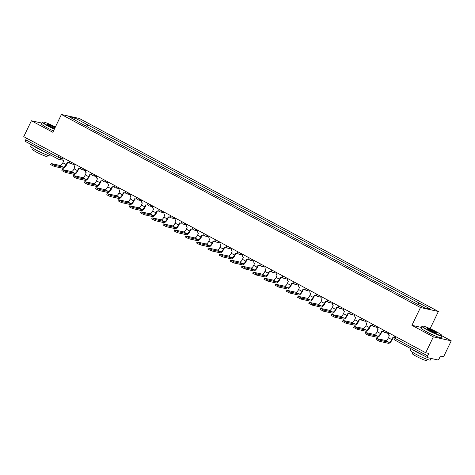 <?xml version="1.0" encoding="UTF-8"?>
<svg xmlns="http://www.w3.org/2000/svg" width="475" height="475" viewBox="0 0 475 475"><rect width="100%" height="100%" fill="white"/><g stroke="black" fill="none" stroke-linecap="round" stroke-linejoin="round"><path stroke-width="0.71" d="M430.101 328.688L438.378 311.499L79.301 118.459L61.412 114.481L420.482 307.521L411.914 325.327L433.36 336.858L425.713 352.747L23.75 136.652L31.398 120.763L52.838 132.287L61.412 114.481M433.36 336.858L451.25 340.83L442.041 335.878M451.25 340.83L443.603 356.719L440.438 356.018L439.244 358.494A1.781 0.713 118.3 0 1 437.76 359.931L427.631 357.681A1.781 0.713 118.3 0 1 427.559 357.651L394.963 340.13A1.781 0.713 -61.7 0 1 395.087 338.402L427.684 355.923A1.781 0.713 118.3 0 0 427.559 357.651M58.128 159.036L25.674 141.586A1.781 0.713 -61.7 0 1 25.597 141.556A1.781 0.713 -61.7 0 1 25.727 139.828L58.324 157.356L62.92 158.828M26.535 138.148L25.727 139.828M41.865 123.084L31.398 120.763M427.684 355.923L428.878 353.447L425.713 352.747M417.65 304.125L418.908 302.908L430.997 309.403L424.983 308.067L412.057 301.382L80.038 122.888L68.792 116.577L74.801 117.913L86.889 124.408L85.458 125.804M418.908 302.908L86.889 124.408M438.378 311.499L420.482 307.521M421.396 327.435L411.914 325.327M86.806 126.528L87.732 124.598M74.765 119.789L74.801 117.913M393.14 337.689L392.184 339.684A4.501 1.793 -61.7 0 1 388.431 343.318L379.685 341.371L376.182 339.595L376.681 338.556L380.184 340.338L388.936 342.279A3.343 1.33 118.3 0 0 391.715 339.583L392.825 337.565A1.781 1.621 -77.5 0 0 394.327 337.517M388.936 342.279L385.623 340.498L376.681 338.556M394.179 337.838A1.781 1.621 102.5 0 1 393.668 337.814L393.205 337.707M388.817 332.91L388.627 333.302A1.781 1.621 -77.5 0 0 389.298 335.671L388.407 337.802A3.343 1.33 118.3 0 1 385.623 340.498M381.918 331.657L380.956 333.652A4.501 1.793 -61.7 0 1 377.209 337.286L368.457 335.338L364.96 333.563L365.459 332.524L368.956 334.299L377.708 336.247A3.343 1.33 118.3 0 0 380.493 333.551L381.597 331.532A1.781 1.621 -77.5 0 0 383.574 331.075M377.708 336.247L374.395 334.465L365.459 332.524M383.669 331.52A1.781 1.621 102.5 0 1 382.446 331.776L381.977 331.675M377.589 326.877L377.399 327.263A1.781 1.621 -77.5 0 0 378.07 329.638L377.18 331.77A3.343 1.33 118.3 0 1 374.395 334.465M370.69 325.624L369.728 327.619A4.501 1.793 -61.7 0 1 365.982 331.247L357.236 329.306L353.733 327.524L354.231 326.485L357.734 328.267L366.48 330.208A3.343 1.33 118.3 0 0 369.265 327.512L370.369 325.494A1.781 1.621 -77.5 0 0 372.347 325.043M366.48 330.208L363.173 328.433L354.231 326.485M372.442 325.488A1.781 1.621 102.5 0 1 371.218 325.743L370.755 325.636M366.362 320.839L366.178 321.231A1.781 1.621 -77.5 0 0 366.848 323.6L365.958 325.737A3.343 1.33 118.3 0 1 363.173 328.433M436.478 331.823A10.866 1.11 25.7 0 0 422.418 326.058A10.866 1.11 25.7 0 0 427.743 329.882A10.866 1.11 25.7 0 0 441.898 335.433A10.866 1.11 25.7 0 0 436.478 331.823M441.898 335.433L442.029 335.789A11.133 1.14 -154.3 0 1 442.029 335.92A11.133 1.14 -154.3 0 1 427.524 330.095A11.133 1.14 -154.3 0 1 421.96 326.26A11.133 1.14 -154.3 0 1 422.067 326.183L422.418 326.058M434.293 331.336A5.433 0.558 -154.3 0 1 436.958 333.248A5.433 0.558 -154.3 0 1 429.928 330.368A5.433 0.558 -154.3 0 1 427.215 328.558A5.433 0.558 -154.3 0 1 434.293 331.336M436.638 333.236A5.166 0.528 25.7 0 0 434.073 331.55A5.166 0.528 25.7 0 0 427.423 328.807M431.175 358.465L430.421 360.032A11.133 1.14 -154.3 0 1 415.916 354.207A11.133 1.14 -154.3 0 1 410.358 350.378L411.113 348.81M423.415 355.425A11.133 1.14 -154.3 0 1 416.878 352.213A11.133 1.14 -154.3 0 1 412.264 349.434M427.274 359.391L426.728 360.519A8.016 0.819 -154.3 0 1 416.284 356.327A8.016 0.819 -154.3 0 1 412.282 353.566L412.822 352.438M442.029 335.92L441.186 337.678A11.133 1.14 -154.3 0 1 426.675 331.853A11.133 1.14 -154.3 0 1 421.117 328.017L421.96 326.26M55.403 126.968A10.866 1.11 25.7 0 0 42.768 121.956A10.866 1.11 25.7 0 0 48.094 125.78A10.866 1.11 25.7 0 0 54.465 128.909M54.34 129.176A11.133 1.14 -154.3 0 1 47.868 125.994A11.133 1.14 -154.3 0 1 42.311 122.158A11.133 1.14 -154.3 0 1 42.412 122.081L42.768 121.956M54.726 128.375A5.433 0.558 -154.3 0 1 50.273 126.261A5.433 0.558 -154.3 0 1 47.565 124.456A5.433 0.558 -154.3 0 1 54.643 127.235A5.433 0.558 -154.3 0 1 55.142 127.508M55.011 127.775A5.166 0.528 25.7 0 0 54.417 127.448A5.166 0.528 25.7 0 0 47.767 124.699M51.092 155.26L50.772 155.931A11.133 1.14 -154.3 0 1 36.266 150.106A11.133 1.14 -154.3 0 1 30.703 146.27L31.457 144.709M43.765 151.323A11.133 1.14 -154.3 0 1 37.222 148.111A11.133 1.14 -154.3 0 1 32.615 145.326M47.619 155.289L47.078 156.417A8.016 0.819 -154.3 0 1 36.634 152.22A8.016 0.819 -154.3 0 1 32.627 149.459L33.173 148.337M53.497 130.934A11.133 1.14 -154.3 0 1 47.025 127.751A11.133 1.14 -154.3 0 1 41.462 123.916L42.311 122.158M359.462 319.586L358.506 321.581A4.501 1.793 -61.7 0 1 354.76 325.215L346.008 323.267L342.505 321.492L343.003 320.453L346.507 322.228L355.258 324.176A3.343 1.33 118.3 0 0 358.037 321.48L359.147 319.461A1.781 1.621 -77.5 0 0 361.119 319.004M355.258 324.176L351.945 322.394L343.003 320.453M361.22 319.455A1.781 1.621 102.5 0 1 359.997 319.705L359.527 319.604M355.14 314.806L354.95 315.192A1.781 1.621 -77.5 0 0 355.621 317.567L354.73 319.699A3.343 1.33 118.3 0 1 351.945 322.394M348.24 313.553L347.278 315.548A4.501 1.793 -61.7 0 1 343.532 319.176L334.78 317.235L331.283 315.453L331.782 314.42L335.279 316.196L344.031 318.143A3.343 1.33 118.3 0 0 346.815 315.442L347.92 313.429A1.781 1.621 -77.5 0 0 349.897 312.972M344.031 318.143L340.723 316.362L331.782 314.42M349.992 313.417A1.781 1.621 102.5 0 1 348.769 313.672L348.306 313.571M343.912 308.768L343.722 309.16A1.781 1.621 -77.5 0 0 344.393 311.529L343.502 313.666A3.343 1.33 118.3 0 1 340.723 316.362M337.012 307.515L336.051 309.51A4.501 1.793 -61.7 0 1 332.304 313.144L323.558 311.196L320.055 309.421L320.554 308.382L324.057 310.163L332.803 312.105A3.343 1.33 118.3 0 0 335.588 309.409L336.698 307.39A1.781 1.621 -77.5 0 0 338.669 306.939M332.803 312.105L329.496 310.323L320.554 308.382M338.764 307.384A1.781 1.621 102.5 0 1 337.541 307.64L337.078 307.533M332.684 302.735L332.5 303.127A1.781 1.621 -77.5 0 0 333.171 305.496L332.28 307.628A3.343 1.33 118.3 0 1 329.496 310.323M325.791 301.483L324.829 303.478A4.501 1.793 -61.7 0 1 321.082 307.111L312.33 305.164L308.827 303.388L309.332 302.349L312.829 304.125L321.581 306.072A3.343 1.33 118.3 0 0 324.366 303.377L325.47 301.358A1.781 1.621 -77.5 0 0 327.447 300.901M321.581 306.072L318.268 304.291L309.332 302.349M327.542 301.346A1.781 1.621 102.5 0 1 326.319 301.601L325.85 301.5M321.462 296.703L321.272 297.089A1.781 1.621 -77.5 0 0 321.943 299.464L321.053 301.595A3.343 1.33 118.3 0 1 318.268 304.291M314.563 295.45L313.601 297.445A4.501 1.793 -61.7 0 1 309.854 301.073L301.103 299.131L297.605 297.35L298.104 296.311L301.607 298.092L310.353 300.034A3.343 1.33 118.3 0 0 313.138 297.338L314.242 295.319A1.781 1.621 -77.5 0 0 316.219 294.868M310.353 300.034L307.046 298.258L298.104 296.311M316.314 295.313A1.781 1.621 102.5 0 1 315.091 295.569L314.628 295.462M310.234 290.664L310.05 291.056A1.781 1.621 -77.5 0 0 310.721 293.425L309.825 295.563A3.343 1.33 118.3 0 1 307.046 298.258M303.335 289.412L302.379 291.407A4.501 1.793 -61.7 0 1 298.627 295.04L289.881 293.093L286.377 291.317L286.876 290.278L290.379 292.054L299.131 294.001A3.343 1.33 118.3 0 0 301.91 291.306L303.02 289.287A1.781 1.621 -77.5 0 0 304.992 288.83M299.131 294.001L295.818 292.22L286.876 290.278M305.093 289.281A1.781 1.621 102.5 0 1 303.863 289.53L303.4 289.429M299.012 284.632L298.822 285.018A1.781 1.621 -77.5 0 0 299.493 287.393L298.603 289.524A3.343 1.33 118.3 0 1 295.818 292.22M292.113 283.379L291.151 285.374A4.501 1.793 -61.7 0 1 287.405 289.002L278.653 287.06L275.156 285.279L275.654 284.246L279.152 286.021L287.903 287.963A3.343 1.33 118.3 0 0 290.688 285.267L291.793 283.254A1.781 1.621 -77.5 0 0 293.77 282.797M287.903 287.963L284.59 286.188L275.654 284.246M293.865 283.243A1.781 1.621 102.5 0 1 292.642 283.498L292.173 283.397M287.785 278.593L287.595 278.985A1.781 1.621 -77.5 0 0 288.266 281.354L287.375 283.492A3.343 1.33 118.3 0 1 284.59 286.188M280.885 277.341L279.923 279.336A4.501 1.793 -61.7 0 1 276.177 282.969L267.431 281.022L263.928 279.247L264.427 278.207L267.93 279.989L276.676 281.93A3.343 1.33 118.3 0 0 279.46 279.235L280.571 277.216A1.781 1.621 -77.5 0 0 282.542 276.765M276.676 281.93L273.368 280.149L264.427 278.207M282.637 277.21A1.781 1.621 102.5 0 1 281.414 277.465L280.951 277.358M276.557 272.561L276.373 272.953A1.781 1.621 -77.5 0 0 277.044 275.322L276.153 277.453A3.343 1.33 118.3 0 1 273.368 280.149M269.658 271.308L268.702 273.303A4.501 1.793 -61.7 0 1 264.955 276.937L256.203 274.989L252.7 273.214L253.199 272.175L256.702 273.95L265.454 275.898A3.343 1.33 118.3 0 0 268.233 273.202L269.343 271.183A1.781 1.621 -77.5 0 0 271.32 270.726M265.454 275.898L262.141 274.117L253.199 272.175M271.415 271.172A1.781 1.621 102.5 0 1 270.192 271.427L269.723 271.326M265.335 266.528L265.145 266.914A1.781 1.621 -77.5 0 0 265.816 269.283L264.925 271.421A3.343 1.33 118.3 0 1 262.141 274.117M258.436 265.276L257.474 267.271A4.501 1.793 -61.7 0 1 253.727 270.898L244.975 268.957L241.478 267.176L241.977 266.137L245.48 267.918L254.226 269.859A3.343 1.33 118.3 0 0 257.011 267.164L258.115 265.145A1.781 1.621 -77.5 0 0 260.092 264.694M254.226 269.859L250.919 268.084L241.977 266.137M260.187 265.139A1.781 1.621 102.5 0 1 258.964 265.394L258.501 265.288M254.107 260.49L253.917 260.882A1.781 1.621 -77.5 0 0 254.588 263.251L253.697 265.388A3.343 1.33 118.3 0 1 250.919 268.084M247.208 259.237L246.252 261.232A4.501 1.793 -61.7 0 1 242.499 264.866L233.753 262.918L230.25 261.143L230.749 260.104L234.252 261.879L243.004 263.827A3.343 1.33 118.3 0 0 245.783 261.131L246.893 259.113A1.781 1.621 -77.5 0 0 248.864 258.655M243.004 263.827L239.691 262.046L230.749 260.104M248.965 259.107A1.781 1.621 102.5 0 1 247.736 259.356L247.273 259.255M242.879 254.458L242.695 254.843A1.781 1.621 -77.5 0 0 243.366 257.218L242.476 259.35A3.343 1.33 118.3 0 1 239.691 262.046M235.986 253.205L235.024 255.2A4.501 1.793 -61.7 0 1 231.277 258.827L222.526 256.886L219.023 255.105L219.527 254.072L223.024 255.847L231.776 257.788A3.343 1.33 118.3 0 0 234.561 255.093L235.665 253.08A1.781 1.621 -77.5 0 0 237.643 252.623M231.776 257.788L228.463 256.013L219.527 254.072M237.737 253.068A1.781 1.621 102.5 0 1 236.514 253.323L236.045 253.223M231.658 248.419L231.467 248.811A1.781 1.621 -77.5 0 0 232.138 251.18L231.248 253.317A3.343 1.33 118.3 0 1 228.463 256.013M224.758 247.166L223.796 249.161A4.501 1.793 -61.7 0 1 220.05 252.795L211.304 250.848L207.801 249.072L208.299 248.033L211.803 249.814L220.548 251.756A3.343 1.33 118.3 0 0 223.333 249.06L224.438 247.042A1.781 1.621 -77.5 0 0 226.415 246.59M220.548 251.756L217.241 249.975L208.299 248.033M226.51 247.036A1.781 1.621 102.5 0 1 225.287 247.291L224.823 247.184M220.43 242.387L220.246 242.778A1.781 1.621 -77.5 0 0 220.917 245.148L220.02 247.279A3.343 1.33 118.3 0 1 217.241 249.975M213.53 241.134L212.574 243.129A4.501 1.793 -61.7 0 1 208.828 246.763L200.076 244.815L196.573 243.04L197.072 242.001L200.575 243.776L209.327 245.723A3.343 1.33 118.3 0 0 212.105 243.028L213.216 241.009A1.781 1.621 -77.5 0 0 215.187 240.552M209.327 245.723L206.013 243.942L197.072 242.001M215.288 240.997A1.781 1.621 102.5 0 1 214.065 241.252L213.596 241.152M209.208 236.354L209.018 236.74A1.781 1.621 -77.5 0 0 209.689 239.109L208.798 241.247A3.343 1.33 118.3 0 1 206.013 243.942M202.308 235.101L201.347 237.096A4.501 1.793 -61.7 0 1 197.6 240.724L188.848 238.783L185.351 237.001L185.85 235.962L189.347 237.743L198.099 239.685A3.343 1.33 118.3 0 0 200.883 236.989L201.988 234.971A1.781 1.621 -77.5 0 0 203.965 234.519M198.099 239.685L194.792 237.91L185.85 235.962M204.06 234.965A1.781 1.621 102.5 0 1 202.837 235.22L202.374 235.113M197.98 230.316L197.79 230.708A1.781 1.621 -77.5 0 0 198.461 233.077L197.57 235.214A3.343 1.33 118.3 0 1 194.792 237.91M191.081 229.063L190.119 231.058A4.501 1.793 -61.7 0 1 186.372 234.692L177.626 232.744L174.123 230.969L174.622 229.93L178.125 231.705L186.871 233.652A3.343 1.33 118.3 0 0 189.656 230.957L190.766 228.938A1.781 1.621 -77.5 0 0 192.737 228.481M186.871 233.652L183.564 231.871L174.622 229.93M192.832 228.932A1.781 1.621 102.5 0 1 191.609 229.182L191.146 229.081M186.752 224.283L186.568 224.669A1.781 1.621 -77.5 0 0 187.239 227.044L186.348 229.176A3.343 1.33 118.3 0 1 183.564 231.871M179.859 223.03L178.897 225.025A4.501 1.793 -61.7 0 1 175.15 228.653L166.398 226.712L162.895 224.93L163.4 223.897L166.897 225.672L175.649 227.614A3.343 1.33 118.3 0 0 178.434 224.918L179.538 222.906A1.781 1.621 -77.5 0 0 181.515 222.448M175.649 227.614L172.336 225.839L163.4 223.897M181.61 222.894A1.781 1.621 102.5 0 1 180.387 223.149L179.918 223.042M175.53 218.245L175.34 218.637A1.781 1.621 -77.5 0 0 176.011 221.006L175.121 223.143A3.343 1.33 118.3 0 1 172.336 225.839M168.631 216.992L167.669 218.987A4.501 1.793 -61.7 0 1 163.922 222.621L155.171 220.673L151.673 218.898L152.172 217.859L155.675 219.64L164.421 221.582A3.343 1.33 118.3 0 0 167.206 218.886L168.31 216.867A1.781 1.621 -77.5 0 0 170.287 216.416M164.421 221.582L161.114 219.8L152.172 217.859M170.382 216.861A1.781 1.621 102.5 0 1 169.159 217.111L168.696 217.01M164.303 212.212L164.118 212.604A1.781 1.621 -77.5 0 0 164.789 214.973L163.893 217.105A3.343 1.33 118.3 0 1 161.114 219.8M157.403 210.959L156.447 212.954A4.501 1.793 -61.7 0 1 152.695 216.582L143.949 214.641L140.446 212.865L140.944 211.826L144.447 213.602L153.199 215.549A3.343 1.33 118.3 0 0 155.978 212.853L157.088 210.835A1.781 1.621 -77.5 0 0 159.06 210.377M153.199 215.549L149.886 213.768L140.944 211.826M159.161 210.823A1.781 1.621 102.5 0 1 157.932 211.078L157.468 210.977M153.081 206.174L152.891 206.566A1.781 1.621 -77.5 0 0 153.562 208.935L152.671 211.072A3.343 1.33 118.3 0 1 149.886 213.768M146.181 204.927L145.219 206.922A4.501 1.793 -61.7 0 1 141.473 210.55L132.721 208.608L129.224 206.827L129.722 205.788L133.22 207.569L141.972 209.511A3.343 1.33 118.3 0 0 144.756 206.815L145.861 204.796A1.781 1.621 -77.5 0 0 147.838 204.345M141.972 209.511L138.658 207.735L129.722 205.788M147.933 204.79A1.781 1.621 102.5 0 1 146.71 205.046L146.241 204.939M141.853 200.141L141.663 200.533A1.781 1.621 -77.5 0 0 142.334 202.902L141.443 205.034A3.343 1.33 118.3 0 1 138.658 207.735M134.953 198.888L133.992 200.883A4.501 1.793 -61.7 0 1 130.245 204.517L121.499 202.57L117.996 200.794L118.495 199.755L121.998 201.531L130.744 203.478A3.343 1.33 118.3 0 0 133.528 200.783L134.633 198.764A1.781 1.621 -77.5 0 0 136.61 198.307M130.744 203.478L127.437 201.697L118.495 199.755M136.705 198.758A1.781 1.621 102.5 0 1 135.482 199.007L135.019 198.906M130.625 194.109L130.441 194.495A1.781 1.621 -77.5 0 0 131.112 196.87L130.221 199.001A3.343 1.33 118.3 0 1 127.437 201.697M123.726 192.856L122.77 194.851A4.501 1.793 -61.7 0 1 119.023 198.479L110.271 196.537L106.768 194.756L107.267 193.717L110.77 195.498L119.522 197.44A3.343 1.33 118.3 0 0 122.301 194.744L123.411 192.731A1.781 1.621 -77.5 0 0 125.382 192.274M119.522 197.44L116.209 195.664L107.267 193.717M125.483 192.719A1.781 1.621 102.5 0 1 124.26 192.975L123.791 192.868M119.403 188.07L119.213 188.462A1.781 1.621 -77.5 0 0 119.884 190.831L118.993 192.969A3.343 1.33 118.3 0 1 116.209 195.664M112.504 186.817L111.542 188.812A4.501 1.793 -61.7 0 1 107.795 192.446L99.043 190.499L95.546 188.723L96.045 187.684L99.548 189.466L108.294 191.407A3.343 1.33 118.3 0 0 111.079 188.712L112.183 186.693A1.781 1.621 -77.5 0 0 114.16 186.242M108.294 191.407L104.987 189.626L96.045 187.684M114.255 186.687A1.781 1.621 102.5 0 1 113.032 186.936L112.569 186.835M108.175 182.038L107.985 182.43A1.781 1.621 -77.5 0 0 108.656 184.799L107.766 186.93A3.343 1.33 118.3 0 1 104.987 189.626M101.276 180.785L100.32 182.78A4.501 1.793 -61.7 0 1 96.567 186.408L87.822 184.466L84.318 182.691L84.817 181.652L88.32 183.427L97.066 185.375A3.343 1.33 118.3 0 0 99.851 182.679L100.961 180.66A1.781 1.621 -77.5 0 0 102.933 180.203M97.066 185.375L93.759 183.593L84.817 181.652M103.033 180.648A1.781 1.621 102.5 0 1 101.804 180.904L101.341 180.803M96.948 175.999L96.763 176.391A1.781 1.621 -77.5 0 0 97.434 178.76L96.544 180.898A3.343 1.33 118.3 0 1 93.759 183.593M90.054 174.752L89.092 176.748A4.501 1.793 -61.7 0 1 85.346 180.375L76.594 178.434L73.091 176.652L73.595 175.613L77.093 177.395L85.844 179.336A3.343 1.33 118.3 0 0 88.629 176.641L89.733 174.622A1.781 1.621 -77.5 0 0 91.711 174.171M85.844 179.336L82.531 177.561L73.595 175.613M91.806 174.616A1.781 1.621 102.5 0 1 90.582 174.871L90.113 174.764M85.726 169.967L85.536 170.359A1.781 1.621 -77.5 0 0 86.207 172.728L85.316 174.859A3.343 1.33 118.3 0 1 82.531 177.561M78.826 168.714L77.864 170.709A4.501 1.793 -61.7 0 1 74.118 174.343L65.372 172.395L61.869 170.62L62.368 169.581L65.871 171.356L74.617 173.304A3.343 1.33 118.3 0 0 77.401 170.608L78.506 168.589A1.781 1.621 -77.5 0 0 80.483 168.132M74.617 173.304L71.309 171.523L62.368 169.581M80.578 168.583A1.781 1.621 102.5 0 1 79.355 168.833L78.892 168.732M74.498 163.934L74.314 164.32A1.781 1.621 -77.5 0 0 74.985 166.695L74.088 168.827A3.343 1.33 118.3 0 1 71.309 171.523M67.598 162.682L66.642 164.677A4.501 1.793 -61.7 0 1 62.896 168.304L54.144 166.363L50.641 164.582L51.14 163.542L54.643 165.324L63.395 167.265A3.343 1.33 118.3 0 0 66.173 164.57L67.284 162.557A1.781 1.621 -77.5 0 0 69.255 162.1M63.395 167.265L60.082 165.49L51.14 163.542M69.356 162.545A1.781 1.621 102.5 0 1 68.127 162.8L67.664 162.693M63.276 157.896L63.086 158.288A1.781 1.621 -77.5 0 0 63.757 160.657L62.866 162.794A3.343 1.33 118.3 0 1 60.082 165.49M69.433 161.209L71.879 162.521M80.655 167.242L83.107 168.56M91.883 173.28L94.329 174.592M106.103 180.922A1.781 1.621 102.5 0 1 104.322 181.794A1.781 1.781 0 0 1 103.093 179.307L105.557 180.631M117.325 186.954A1.781 1.621 102.5 0 1 115.55 187.827A1.781 1.781 0 0 1 114.321 185.339L116.779 186.663M125.56 191.383L128.007 192.696M136.788 197.416L139.234 198.734M148.01 203.454L150.456 204.767M159.238 209.487L161.684 210.805M170.46 215.525L172.906 216.838M181.688 221.558L184.134 222.87M195.902 229.199A1.781 1.621 102.5 0 1 194.127 230.072A1.781 1.781 0 0 1 192.898 227.584L195.362 228.908M204.137 233.629L206.583 234.941M218.357 241.27A1.781 1.621 102.5 0 1 216.576 242.143A1.781 1.781 0 0 1 215.347 239.655L217.811 240.979M226.593 245.7L229.039 247.012M237.815 251.732L240.261 253.044M249.042 257.765L251.489 259.083M260.264 263.803L262.711 265.115M271.492 269.836L273.938 271.154M282.72 275.874L285.166 277.186M296.934 283.516A1.781 1.621 102.5 0 1 295.159 284.388A1.781 1.781 0 0 1 293.93 281.901L296.388 283.219M308.162 289.548A1.781 1.621 102.5 0 1 306.381 290.421A1.781 1.781 0 0 1 305.152 287.933L307.616 289.257M319.384 295.587A1.781 1.621 102.5 0 1 317.609 296.459A1.781 1.781 0 0 1 316.38 293.966L318.838 295.29M327.619 300.01L330.066 301.328M338.847 306.048L341.293 307.361M350.069 312.081L352.515 313.393M361.297 318.113L363.743 319.432M372.525 324.152L374.971 325.464M386.739 331.793A1.781 1.621 102.5 0 1 384.964 332.666A1.781 1.781 0 0 1 383.729 330.178L386.193 331.503M61.204 156.786L60.479 158.288A1.781 1.621 -77.5 0 1 58.271 159.107A1.781 0.713 -61.7 0 1 58.193 159.083A1.781 0.713 -61.7 0 1 58.324 157.356L59.132 155.669M427.494 357.604L395.034 340.153A1.781 0.713 -61.7 0 1 394.963 340.13A1.781 1.781 0 0 1 394.197 337.784L395.087 338.402L395.901 336.716M388.556 333.468L384.964 332.666A1.781 1.621 102.5 0 1 384.578 332.524M375.511 325.761A1.781 1.621 102.5 0 1 373.356 326.491M364.289 319.723A1.781 1.621 102.5 0 1 362.128 320.453M353.062 313.69A1.781 1.621 102.5 0 1 350.9 314.42M341.84 307.652A1.781 1.621 102.5 0 1 339.678 308.382M330.612 301.619A1.781 1.621 102.5 0 1 328.451 302.349M321.201 297.255L317.609 296.459A1.781 1.621 102.5 0 1 317.229 296.317M309.979 291.223L306.381 290.421A1.781 1.621 102.5 0 1 306.001 290.278M298.751 285.184L295.159 284.388A1.781 1.621 102.5 0 1 294.773 284.246M285.707 277.477A1.781 1.621 102.5 0 1 283.551 278.207M274.485 271.445A1.781 1.621 102.5 0 1 272.323 272.175M263.257 265.412A1.781 1.621 102.5 0 1 261.096 266.142M252.035 259.374A1.781 1.621 102.5 0 1 249.874 260.104M240.807 253.341A1.781 1.621 102.5 0 1 238.646 254.072M229.579 247.303A1.781 1.621 102.5 0 1 227.424 248.033M220.174 242.939L216.576 242.143A1.781 1.621 102.5 0 1 216.196 242.001M207.13 235.238A1.781 1.621 102.5 0 1 204.968 235.968M197.725 230.874L194.127 230.072A1.781 1.621 102.5 0 1 193.747 229.93M184.68 223.167A1.781 1.621 102.5 0 1 182.519 223.897M173.452 217.128A1.781 1.621 102.5 0 1 171.297 217.859M162.23 211.096A1.781 1.621 102.5 0 1 160.069 211.826M151.002 205.063A1.781 1.621 102.5 0 1 148.841 205.794M139.775 199.025A1.781 1.621 102.5 0 1 137.619 199.755M128.553 192.993A1.781 1.621 102.5 0 1 126.392 193.723M119.142 188.628L115.55 187.827A1.781 1.621 102.5 0 1 115.164 187.684M107.92 182.59L104.322 181.794A1.781 1.621 102.5 0 1 103.942 181.652M94.875 174.889A1.781 1.621 102.5 0 1 92.714 175.619M83.647 168.851A1.781 1.621 102.5 0 1 81.492 169.581M72.426 162.818A1.781 1.621 102.5 0 1 70.264 163.548M380.184 340.338L379.685 341.371M391.715 339.583L388.407 337.802M368.956 334.299L368.457 335.338M380.493 333.551L377.18 331.77M357.734 328.267L357.236 329.306M369.265 327.512L365.958 325.737M346.507 322.228L346.008 323.267M358.037 321.48L354.73 319.699M335.279 316.196L334.78 317.235M346.815 315.442L343.502 313.666M324.057 310.163L323.558 311.196M335.588 309.409L332.28 307.628M312.829 304.125L312.33 305.164M324.366 303.377L321.053 301.595M301.607 298.092L301.103 299.131M313.138 297.338L309.825 295.563M290.379 292.054L289.881 293.093M301.91 291.306L298.603 289.524M279.152 286.021L278.653 287.06M290.688 285.267L287.375 283.492M267.93 279.989L267.431 281.022M279.46 279.235L276.153 277.453M256.702 273.95L256.203 274.989M268.233 273.202L264.925 271.421M245.48 267.918L244.975 268.957M257.011 267.164L253.697 265.388M234.252 261.879L233.753 262.918M245.783 261.131L242.476 259.35M223.024 255.847L222.526 256.886M234.561 255.093L231.248 253.317M211.803 249.814L211.304 250.848M223.333 249.06L220.02 247.279M200.575 243.776L200.076 244.815M212.105 243.028L208.798 241.247M189.347 237.743L188.848 238.783M200.883 236.989L197.57 235.214M178.125 231.705L177.626 232.744M189.656 230.957L186.348 229.176M166.897 225.672L166.398 226.712M178.434 224.918L175.121 223.143M155.675 219.64L155.171 220.673M167.206 218.886L163.893 217.105M144.447 213.602L143.949 214.641M155.978 212.853L152.671 211.072M133.22 207.569L132.721 208.608M144.756 206.815L141.443 205.034M121.998 201.531L121.499 202.57M133.528 200.783L130.221 199.001M110.77 195.498L110.271 196.537M122.301 194.744L118.993 192.969M99.548 189.466L99.043 190.499M111.079 188.712L107.766 186.93M88.32 183.427L87.822 184.466M99.851 182.679L96.544 180.898M77.093 177.395L76.594 178.434M88.629 176.641L85.316 174.859M65.871 171.356L65.372 172.395M77.401 170.608L74.088 168.827M54.643 165.324L54.144 166.363M66.173 164.57L62.866 162.794M372.507 324.14A1.781 1.781 0 0 0 373.736 326.634L377.328 327.429M361.279 318.108A1.781 1.781 0 0 0 362.508 320.595L366.106 321.397M350.057 312.075A1.781 1.781 0 0 0 351.286 314.563L354.878 315.358M338.829 306.037A1.781 1.781 0 0 0 340.058 308.524L343.657 309.326M327.602 300.004A1.781 1.781 0 0 0 328.831 302.492L332.429 303.288M282.702 275.862A1.781 1.781 0 0 0 283.931 278.35L287.523 279.152M271.474 269.83A1.781 1.781 0 0 0 272.703 272.317L276.302 273.113M260.252 263.791A1.781 1.781 0 0 0 261.482 266.285L265.074 267.081M249.025 257.759A1.781 1.781 0 0 0 250.254 260.247L253.852 261.048M237.797 251.726A1.781 1.781 0 0 0 239.032 254.214L242.624 255.01M226.575 245.688A1.781 1.781 0 0 0 227.804 248.176L231.396 248.977M204.125 233.617A1.781 1.781 0 0 0 205.354 236.111L208.947 236.906M181.67 221.546A1.781 1.781 0 0 0 182.899 224.04L186.497 224.835M170.448 215.513A1.781 1.781 0 0 0 171.677 218.001L175.269 218.803M159.22 209.481A1.781 1.781 0 0 0 160.449 211.969L164.047 212.764M147.998 203.442A1.781 1.781 0 0 0 149.227 205.936L152.819 206.732M136.77 197.41A1.781 1.781 0 0 0 137.999 199.898L141.592 200.699M125.543 191.372A1.781 1.781 0 0 0 126.772 193.865L130.37 194.661M91.865 173.268A1.781 1.781 0 0 0 93.1 175.756L96.692 176.558M80.643 167.236A1.781 1.781 0 0 0 81.872 169.723L85.464 170.525M69.415 161.197A1.781 1.781 0 0 0 70.644 163.691L74.243 164.487M394.957 336.211L394.197 337.784M63.3 160.283L58.651 159.25A1.781 1.781 0 0 1 58.193 159.083L25.597 141.556"/></g></svg>
